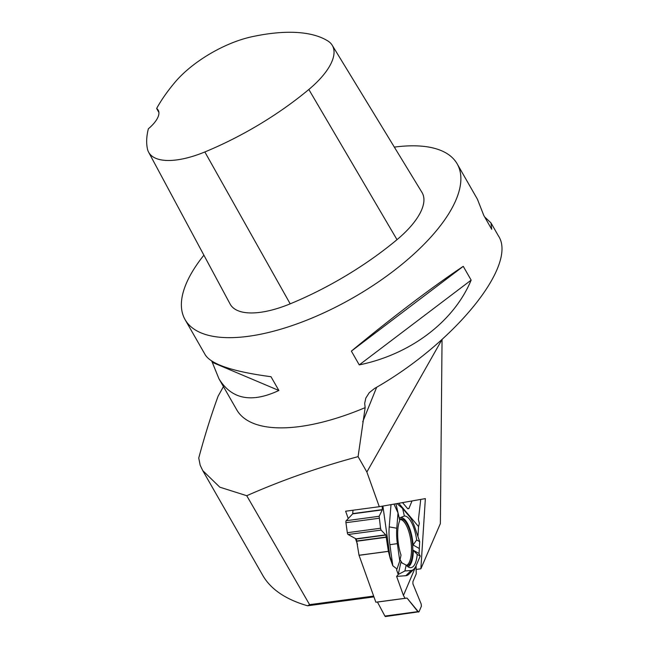 <?xml version="1.0" encoding="UTF-8"?>
<svg xmlns="http://www.w3.org/2000/svg" width="649" height="649" viewBox="0 0 649 649"><rect width="100%" height="100%" fill="white"/><g stroke="black" fill="none" stroke-linecap="round" stroke-linejoin="round"><path stroke-width="0.97" d="M413.308 550.271L417.21 554.4L420.219 556.104L419.051 553.516L413.308 550.271A24.97 8.94 82.4 0 1 408.067 566.837M420.219 556.104L416.082 565.709A28.864 10.335 -97.6 0 1 413.981 569.035A28.864 10.335 -97.6 0 1 411.166 570.479L404.911 570.958L406.169 565.117L400.871 562.342L398.251 574.47L396.596 569.846L397.01 569.011L392.815 565.774L388.378 551.317L359.027 555.252L356.325 539.019L348.107 534.516A1.988 0.714 -97.6 0 1 347.329 532.707L345.933 522.696A1.988 0.714 -97.6 0 1 346.185 520.709L352.699 513.854L352.983 510.228M347.329 532.707L380.541 528.245L379.154 516.279L382.302 509.879L382.22 506.188L382.302 509.879L379.154 516.279L380.541 528.245L381.085 530.095L385.871 535.052L388.378 551.317L390.244 558.594L392.815 565.774L397.01 569.011L396.596 569.846L398.251 574.47L396.62 576.401L403.443 595.457L405.065 598.297L407.045 598.086L417.875 611.642L419.003 611.764L421.396 606.223L421.169 603.984L412.918 583.881L412.902 581.65L416.252 573.862L416.074 565.725L403.443 595.457L405.065 598.297L375.852 602.215L359.051 555.317A3.983 1.428 82.4 0 0 359.027 555.252M403.443 595.457L396.62 576.401L405.828 575.695A33.326 11.933 82.4 0 0 409.081 574.032L413.981 569.035M404.911 570.958L398.259 574.47L396.62 576.401M419.343 523.386L418.573 526.599L417.94 536.496L418.573 526.599L419.343 523.386L418.427 519.565L420.739 499.414L418.427 519.565L419.343 523.386M395.931 503.77L399.24 518.048L404.368 516.02L402.615 508.475L409.17 516.198A28.864 10.335 -97.6 0 1 414.654 526.85L419.684 541.639L419.051 553.516L419.368 548.543L413.113 544.998A24.97 8.94 82.4 0 0 399.849 517.764M416.041 566.228L416.252 573.862L412.902 581.65L412.918 583.881L421.169 603.984L421.396 606.223L419.003 611.764L385.465 616.55A1.988 0.714 -97.6 0 1 384.906 616.063L377.418 602.012M405.065 598.297L407.045 598.086L418.629 612.096M380.541 528.245L381.085 530.095L385.871 535.052L388.378 551.317M412.042 500.939L408.838 508.613L407.71 508.719L402.526 502.61L407.71 508.719L408.838 508.613L412.042 500.939M400.433 518.908A23.68 8.478 -97.6 0 1 400.498 518.9A23.68 8.478 -97.6 0 1 412.164 541.152A23.68 8.478 -97.6 0 1 406.85 565.831A23.689 8.478 82.4 0 0 407.126 565.798A23.689 8.478 82.4 0 0 412.212 540.868A23.689 8.478 82.4 0 0 400.579 518.884A23.689 8.478 82.4 0 0 400.474 518.9A23.689 8.478 82.4 0 0 399.476 519.297M400.06 559.6A23.689 8.478 82.4 0 0 402.323 563.17M392.815 565.774L389.879 544.706A33.326 11.933 82.4 0 1 389.222 526.899L391.006 504.638M390.244 558.594L382.91 506.066M396.782 528.221A28.864 10.335 -97.6 0 0 397.35 543.635L399.768 560.963L401.025 555.122A26.033 9.321 -97.6 0 1 399.752 520.49L398.007 512.953L396.782 528.221L389.222 526.899M398.007 512.953L393.975 504.119M402.615 508.475L396.993 503.583M404.368 516.02A26.033 9.321 -97.6 0 1 416.674 539.936L413.113 544.998M419.684 541.639L416.674 539.936M399.768 560.963L397.01 569.011M398.778 503.275L418.573 526.599M406.169 565.117A26.033 9.321 82.4 0 0 410.03 567.64A26.033 9.321 82.4 0 0 417.21 554.4M373.654 596.074L309.605 604.665L307.602 605.793L373.946 596.893M441.969 339.597L366.872 472.026L379.284 506.699L425.363 498.602L420.868 568.808L440.363 523.597L442.05 339.524M307.602 605.793C285.917 599.514 271.039 589.495 262.967 575.736L202.772 470.639L200.184 465.244L198.748 457.999C204.719 435.755 211.168 415.157 218.088 396.223L223.443 386.609M203.9 255.179A156.758 64.511 -29.8 0 0 185.095 319.641A156.758 64.511 -29.8 0 0 286.517 327.437A156.758 64.511 -29.8 0 0 457.156 163.832L477.421 199.227L483.805 215.484L491.691 229.259L490.977 222.899L498.432 235.912C517.983 264.97 454.535 343.11 374.546 388.475L369.257 392.694L365.801 398.121L364.689 403.329L365.152 407.637L358.086 456.636L366.872 472.026M365.152 407.637A156.758 64.511 150.2 0 1 338.178 417.648A156.758 64.511 150.2 0 1 236.763 409.852L218.924 378.708C231.555 399.346 251.536 403.272 278.875 390.487L270.99 376.712C233.478 371.731 211.606 364.511 205.368 355.035L185.095 319.641M457.156 163.832A156.758 64.511 -29.8 0 0 394.332 147.112M471.15 280.125L463.256 266.35C433.491 286.087 390.341 318.781 351.369 351.125L359.254 364.9C410.695 354.33 453.846 321.636 471.15 280.125L359.254 364.9M211.761 361.079L218.924 378.708M490.977 222.899L484.584 216.855M156.652 108.472A29.862 12.29 -29.8 0 1 158.218 110.184A29.862 12.29 -29.8 0 1 148.361 128.786A174.403 71.771 -29.8 0 0 147.404 148.783A69.897 28.767 -29.8 0 0 148.613 152.166L230.135 304.073A74.643 30.722 -29.8 0 0 290.192 303.837A179.148 73.726 -29.8 0 0 397.01 239.668A74.643 30.722 -29.8 0 0 421.988 192.445L332.223 45.268A69.897 28.767 -29.8 0 0 327.923 41.017A174.403 71.771 -29.8 0 0 251.674 36.798A69.897 28.767 -29.8 0 0 175.133 82.099A174.403 71.771 -29.8 0 0 156.652 108.472L158.908 112.472M148.613 152.166A69.897 28.767 -29.8 0 0 204.849 151.955A174.403 71.771 -29.8 0 0 308.835 89.481A69.897 28.767 -29.8 0 0 332.223 45.268M278.875 390.487L212.548 362.45M463.256 266.35L351.369 351.125M202.78 470.63L219.792 487.164L246.75 495.714C282.08 480.138 319.194 467.118 358.086 456.636M357.518 544.406L355.352 538.362M348.245 518.535L345.625 511.217L379.284 506.699M309.605 604.665L246.75 495.714M420.868 568.808L416.131 569.441M388.394 551.374L359.051 555.317M377.45 602.061L407.045 598.086M384.906 616.063L417.875 611.642M352.78 513.602L382.326 509.635M352.699 513.854L382.302 509.879M346.185 520.709L379.154 516.279M345.933 522.696L379.146 518.243M348.107 534.516L381.085 530.095M356.187 538.808L385.782 534.833M356.325 539.019L385.871 535.052M357.015 540.958L386.374 537.023M357.072 541.201L386.415 537.258M407.629 508.621L408.992 508.443M407.759 508.759L408.838 508.613M397.35 543.635L389.879 544.706M399.524 519.492A23.218 8.315 -97.6 0 1 410.809 540.414A23.218 8.315 -97.6 0 1 406.396 565.368M411.166 570.479L405.828 575.695M362.734 421.777L376.688 387.218M308.835 89.481L397.01 239.668M204.849 151.955L290.192 303.837"/></g></svg>
